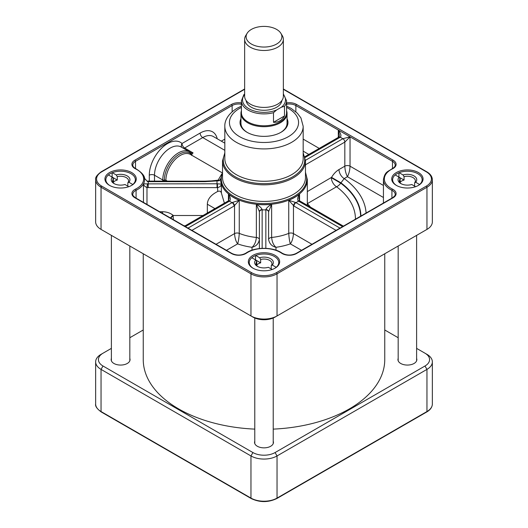 <?xml version="1.0" encoding="UTF-8"?>
<svg xmlns="http://www.w3.org/2000/svg" width="528" height="528" viewBox="0 0 528 528"><rect width="100%" height="100%" fill="white"/><g stroke="black" fill="none" stroke-linecap="round" stroke-linejoin="round"><path stroke-width="0.79" d="M103.006 353.212L101.046 354.341A18.434 10.646 0 0 0 95.647 361.865A18.434 10.646 0 0 0 101.046 369.395L250.965 455.948A18.434 10.646 0 0 0 277.035 455.948L426.954 369.395A18.434 10.646 0 0 0 432.353 361.865A18.434 10.646 0 0 0 426.954 354.341L424.994 353.212A15.668 9.049 180 0 1 424.994 366.003L275.081 452.555A15.668 9.049 180 0 1 252.919 452.555L103.006 366.003A15.668 9.049 180 0 1 103.006 353.212L111.388 348.374M129.822 337.729L143.246 329.98M416.612 348.374L426.954 354.341M384.754 329.98L398.178 337.729M129.822 358.413A9.451 5.458 180 0 1 130.053 359.608A9.451 5.458 180 0 1 124.219 364.65A9.451 5.458 180 0 1 113.923 363.469A9.451 5.458 180 0 1 111.157 359.608A9.451 5.458 180 0 1 111.388 358.413M273.22 441.197A9.451 5.458 180 0 1 273.451 442.398A9.451 5.458 180 0 1 267.617 447.44A9.451 5.458 180 0 1 257.321 446.252A9.451 5.458 180 0 1 254.549 442.398A9.451 5.458 180 0 1 254.78 441.197M416.612 358.413A9.451 5.458 180 0 1 416.843 359.608A9.451 5.458 180 0 1 411.015 364.65A9.451 5.458 180 0 1 400.719 363.469A9.451 5.458 180 0 1 397.947 359.608A9.451 5.458 180 0 1 398.178 358.413M143.246 253.763L143.246 359.608A120.754 69.716 0 0 0 178.616 408.903A120.754 69.716 0 0 0 254.78 429.119M273.22 429.119A120.754 69.716 0 0 0 384.754 359.608L384.754 253.763M284.493 115.962C282.124 120.325 278.454 122.443 273.491 122.318L273.491 112.682L276.56 110.002L281.424 107.197L284.493 106.326L284.493 115.962L273.491 122.318M244.642 93.958L243.857 94.69L241.415 100.848A22.585 13.042 0 0 0 248.028 110.068A22.585 13.042 0 0 0 273.491 112.682M246.147 100.564A17.886 10.322 0 0 0 251.354 107.25A17.886 10.322 0 0 0 270.349 109.6A17.886 10.322 0 0 0 281.853 100.564M241.415 100.848L241.415 112.741A22.585 13.042 0 0 0 248.028 121.961A22.585 13.042 0 0 0 272.639 124.786A22.585 13.042 0 0 0 286.585 112.741L286.585 100.848L283.358 93.845M241.415 110.748A23.047 13.306 0 0 0 240.953 113.395A23.047 13.306 0 0 0 247.705 122.8A23.047 13.306 0 0 0 272.818 125.684A23.047 13.306 0 0 0 287.047 113.395A23.047 13.306 0 0 0 286.585 110.748M247.388 132.495A23.047 13.306 180 0 1 240.953 123.281L240.953 113.395M287.047 113.395L287.047 123.281A23.047 13.306 180 0 1 280.612 132.495M247.117 33.323L245.725 35.62A19.358 11.174 0 0 0 244.642 39.31L244.642 96.241A19.358 11.174 0 0 0 250.312 104.141A19.358 11.174 0 0 0 271.405 106.564A19.358 11.174 0 0 0 283.358 96.241L283.358 39.31A19.358 11.174 0 0 0 282.275 35.62L280.883 33.323A17.886 10.322 0 0 0 264 26.4A17.886 10.322 0 0 0 247.117 33.323A17.886 10.322 0 0 0 251.354 44.022A17.886 10.322 0 0 0 273.511 45.467A17.886 10.322 0 0 0 280.883 33.323M244.642 39.31A19.358 11.174 0 0 0 250.312 47.21A19.358 11.174 0 0 0 271.405 49.632A19.358 11.174 0 0 0 283.358 39.31M240.953 118.727A23.965 13.84 0 0 0 247.051 132.31A23.965 13.84 0 0 0 280.949 132.31A23.965 13.84 0 0 0 287.047 118.727M305.481 164.809L344.824 142.098L350.038 136.825L342.87 138.706A2.765 1.597 60 0 1 344.824 142.098L344.824 166.181C344.982 170.102 345.853 173.613 347.431 176.715C349.015 173.613 349.879 170.102 350.038 166.181L350.038 136.825L338.303 130.053L339.385 135.287L338.89 137.062A2.765 1.597 60 0 1 340.263 137.201C341.563 135.947 340.916 133.564 338.303 130.053L338.303 137.399M283.358 89.298L426.301 171.824A17.516 10.111 180 0 1 426.301 186.127A0.924 0.535 60 0 1 426.954 187.255L426.954 229.403L277.035 315.955L277.035 273.808L426.954 187.255A18.434 10.646 0 0 0 432.353 179.725L432.353 221.872A18.434 10.646 180 0 1 426.954 229.403L424.994 230.531A15.668 9.049 0 0 0 425.02 230.518M252.919 317.084L250.965 315.955L252.919 317.084A15.668 9.049 0 0 0 275.081 317.084L277.035 315.955A18.434 10.646 180 0 1 250.965 315.955L101.046 229.403A18.434 10.646 180 0 1 95.647 221.872L95.647 179.725A18.434 10.646 0 0 0 101.046 187.255L250.965 273.808A18.434 10.646 0 0 0 277.035 273.808A0.924 0.535 60 0 0 276.382 272.679A17.516 10.111 180 0 1 251.618 272.679L101.699 186.127A17.516 10.111 180 0 1 101.699 171.824L244.642 89.298M102.98 230.518A15.668 9.049 0 0 0 103.006 230.531L101.046 229.403L103.006 230.531L101.046 229.403L101.046 187.255A0.924 0.535 -60 0 1 101.699 186.127M396.317 185.374A15.668 9.049 0 0 0 418.48 185.374A15.668 9.049 0 0 0 420.361 184.061A15.668 9.049 0 0 0 417.001 171.824A15.668 9.049 0 0 0 395.644 172.993A15.668 9.049 0 0 0 396.317 185.374L396.317 185.374M252.919 268.158A15.668 9.049 0 0 0 275.081 268.158A15.668 9.049 0 0 0 276.962 266.845A15.668 9.049 0 0 0 273.603 254.615A15.668 9.049 0 0 0 252.245 255.783A15.668 9.049 0 0 0 252.919 268.158L252.919 268.158M109.52 185.374A15.668 9.049 0 0 0 131.683 185.374A15.668 9.049 0 0 0 133.564 184.061A15.668 9.049 0 0 0 130.205 171.824A15.668 9.049 0 0 0 108.847 172.993A15.668 9.049 0 0 0 109.52 185.374L109.52 185.374M207.339 213.008L207.339 204.217C207.537 199.076 210.995 194.825 217.727 191.459C219.608 190.727 220.823 191.222 221.357 192.938L224.393 203.161M191.921 230.373L234.043 206.052L239.25 200.257L232.379 202.488L188.008 228.116M185.401 226.611L229.753 200.977C230.795 199.267 230.353 196.951 228.439 194.014L229.099 198.422L228.38 200.845A2.765 1.412 -125.1 0 0 228.38 200.845A2.765 1.412 -125.1 0 0 228.347 200.871M164.327 181.163L164.327 180.134A21.199 12.243 -60 0 1 174.517 157.859A21.199 12.243 -60 0 1 191.235 154.09A1.379 1.122 -47 0 0 190.832 152.803L193.07 152.889L191.737 154.506L191.809 155.549M299.653 200.871A2.765 1.412 125.1 0 0 299.607 200.838L298.901 198.422L299.561 194.014C297.647 196.951 297.205 199.267 298.247 200.977L342.599 226.611M339.992 228.116L295.621 202.488L288.75 200.257L293.957 206.052L336.079 230.373M114.517 183.83A7.973 4.6 180 0 1 112.636 180.853A7.973 4.6 180 0 1 113.362 178.933L112.332 177.21A9.352 5.399 0 0 0 113.989 183.546A9.352 5.399 0 0 0 124.964 184.503L128.766 186.694M117.275 176.675A7.973 4.6 180 0 1 128.575 180.853A7.973 4.6 180 0 1 127.842 182.78L128.878 182.246A9.352 5.399 0 0 0 127.215 175.91A9.352 5.399 0 0 0 116.239 174.953L117.275 176.675L117.275 180.061L108.405 174.94A14.751 8.514 180 0 1 110.174 173.705A14.751 8.514 180 0 1 112.312 172.682A14.751 8.514 180 0 1 131.03 173.705A14.751 8.514 180 0 1 132.805 184.51A14.751 8.514 180 0 1 131.347 185.559M109.857 185.559A14.751 8.514 180 0 1 108.405 174.94M117.275 180.061A7.973 4.6 0 0 0 113.362 182.318L113.362 178.933M403.036 174.953L404.065 176.675A7.973 4.6 180 0 1 415.364 180.853A7.973 4.6 180 0 1 414.638 182.78L415.668 182.246A9.352 5.399 0 0 0 414.011 175.91A9.352 5.399 0 0 0 403.036 174.953L399.109 172.682A14.751 8.514 180 0 1 417.826 173.705A14.751 8.514 180 0 1 419.595 184.51A14.751 8.514 180 0 1 418.143 185.559M146.982 204.428L146.982 187.565L217.727 187.625C219.945 186.945 221.153 185.783 221.357 184.14L217.424 183.79L143.464 183.876C143.801 185.506 144.976 186.734 146.982 187.565L147.497 183.77M217.727 191.459L217.424 183.79M144.448 178.266L147.497 181.599L148.196 181.672L205.049 181.672L219.285 180.761L220.691 178.873M127.842 186.166L127.842 182.78M401.313 183.83A7.973 4.6 180 0 1 399.425 180.853A7.973 4.6 180 0 1 400.158 178.933L399.122 177.21A9.352 5.399 0 0 0 400.785 183.546A9.352 5.399 0 0 0 411.761 184.503L415.562 186.694M404.065 176.675L404.065 180.061A7.973 4.6 0 0 0 400.158 182.318L400.158 178.933M414.638 186.166L414.638 182.78M396.653 185.559A14.751 8.514 180 0 1 395.195 174.94L404.065 180.061M307.322 203.636L336.567 186.754A7.372 4.778 127 0 0 340.705 183.157L344.203 178.583L347.431 176.715L383.434 197.498M253.255 268.349A14.751 8.514 180 0 1 251.803 257.73A14.751 8.514 180 0 1 253.572 256.496A14.751 8.514 180 0 1 255.71 255.473L259.637 257.737L260.667 259.466L260.667 262.852A7.973 4.6 0 0 0 256.76 265.109L256.76 261.723L255.724 260A9.352 5.399 0 0 0 257.387 266.336A9.352 5.399 0 0 0 268.363 267.293L272.164 269.485M260.667 262.852L251.803 257.73M255.526 259.882L255.526 255.545M260.667 259.466A7.973 4.6 180 0 1 271.973 263.644A7.973 4.6 180 0 1 271.24 265.571L272.276 265.036A9.352 5.399 0 0 0 270.613 258.7A9.352 5.399 0 0 0 259.637 257.737M272.276 265.036L276.197 267.3A14.751 8.514 180 0 1 274.745 268.349M255.71 255.473A14.751 8.514 180 0 1 274.428 256.496A14.751 8.514 180 0 1 276.197 267.3M275.986 250.173L275.986 247.302C271.894 246.325 269.438 243.745 268.607 239.56L268.607 211.682L271.643 204.349C268.521 206.072 266.587 207.827 265.855 209.609L265.841 248.332M268.607 211.682A2.765 2.072 180 0 0 265.855 209.609M415.668 182.246L419.595 184.51M217.028 187.658L217.028 183.803A47.012 27.139 0 0 1 217.067 181.157L216.942 180.655L205.049 181.17L147.391 181.104M205.049 181.672L205.049 181.163M147.497 181.599L144.434 178.22M128.878 182.246L132.805 184.51M112.312 172.682L116.239 174.953M112.127 177.091L112.127 172.755M271.24 268.957L271.24 265.571M257.915 266.614A7.973 4.6 180 0 1 256.027 263.644A7.973 4.6 180 0 1 256.76 261.723M398.924 177.091L398.924 172.755M395.195 174.94A14.751 8.514 180 0 1 396.97 173.705A14.751 8.514 180 0 1 399.109 172.682M343.411 226.142L299.904 201.023A2.765 1.597 120 0 0 299.897 201.023A2.765 1.597 120 0 0 298.518 201.161A47.012 27.139 0 0 1 295.911 202.666A2.765 1.597 120 0 0 293.957 206.052M299.891 201.023L299.607 200.838A2.765 1.412 125.1 0 0 298.247 200.977M295.621 202.488A2.765 1.412 125.1 0 0 293.462 205.735L293.462 233.614C293.132 238.082 292.096 241.494 290.36 243.87L301.534 250.318M268.607 212.117A2.765 2.257 180 0 0 265.841 209.86A47.012 27.139 0 0 1 262.159 209.86A2.765 2.257 180 0 0 259.393 212.117L259.393 248.549M262.159 248.332L262.145 209.609A2.765 2.072 180 0 0 259.393 211.682L259.393 212.117M262.145 209.609C261.413 207.827 259.479 206.072 256.357 204.349L259.393 211.682M234.043 206.052A2.765 1.597 -120 0 0 232.089 202.666A47.012 27.139 0 0 1 229.482 201.161A2.765 1.597 -120 0 0 228.103 201.023A2.765 1.597 -120 0 0 228.096 201.023L184.589 226.142M226.466 250.318L237.64 243.87C235.904 241.494 234.868 238.082 234.538 233.614L234.538 205.735A2.765 1.412 -125.1 0 0 232.379 202.488M229.753 200.977A2.765 1.412 -125.1 0 0 228.393 200.838L228.109 201.023M148.196 187.658L148.196 183.803A27.654 15.965 0 0 0 148.196 181.672L148.196 181.163M191.235 154.09L191.737 154.506M191.044 152.962L189.46 151.787A22.123 12.771 120 0 0 172.412 157.714A22.123 12.771 120 0 0 162.756 179.982L162.756 181.163M217.239 138.785A24.889 14.368 120 0 0 200.125 133.063L182.035 143.504A3.689 2.983 -47 0 0 181.843 147.391M221.72 174.029L218.143 180.173L218.585 180.464M218.143 180.173L210.507 181.005M299.561 200.798L299.561 194.014A43.322 25.014 180 0 1 288.75 200.257L288.75 233.376C289.007 237.844 289.542 241.342 290.36 243.87A50.701 29.271 0 0 1 275.986 247.302C273.511 245.177 272.065 241.89 271.643 237.461L271.643 204.349A43.322 25.014 180 0 1 256.357 204.349L256.357 237.461C255.935 241.897 254.489 245.177 252.014 247.302A50.701 29.271 0 0 1 237.64 243.87C238.458 241.342 238.993 237.844 239.25 233.376L239.25 200.257A43.322 25.014 180 0 1 228.439 194.014L228.439 200.798M252.014 250.173L252.014 247.302C256.106 246.325 258.562 243.745 259.393 239.56A3.689 2.132 180 0 0 256.357 237.461A43.322 25.014 180 0 1 239.25 233.376A3.689 2.132 180 0 0 234.538 233.614L216.038 244.299M162.558 213.424L162.558 211.741L159.647 211.741M360.921 216.031A96.934 55.961 180 0 0 340.91 182.8L331.558 177.368L307.322 191.591M383.434 185.46L350.038 166.181A3.689 2.132 180 0 0 344.824 166.181L338.989 169.547A7.372 4.257 -120 0 0 344.203 178.583A102.148 58.971 0 0 1 366.082 213.048M360.631 216.196A96.644 55.796 0 0 0 340.705 183.157L331.353 177.718A7.372 4.257 -120 0 0 336.567 186.754A91.43 52.787 180 0 1 355.43 219.206M173.362 219.655L173.065 215.266A7.372 2.996 -51 0 0 170.465 217.985M203.016 215.503L173.362 215.503A7.372 2.996 -51 0 0 170.795 218.176M252.919 452.555L250.965 455.948L250.965 498.095L101.046 411.543L101.046 369.395L103.006 366.003M95.647 361.865L95.647 404.012A18.434 10.646 180 0 0 101.046 411.543A0.924 0.535 -60 0 0 101.237 411.965L251.156 498.518C259.717 502.603 268.283 502.603 276.844 498.518A0.924 0.535 -120 0 0 277.035 498.095L277.035 455.948L275.081 452.555M276.844 498.518L426.763 411.965A0.924 0.535 -120 0 0 426.954 411.543L426.954 369.395L424.994 366.003M432.353 361.865L432.353 404.012A18.434 10.646 180 0 1 426.954 411.543L277.035 498.095A18.434 10.646 180 0 1 250.965 498.095A0.924 0.535 -60 0 0 251.156 498.518M284.493 106.326A22.585 13.042 0 0 0 286.585 100.848M283.358 94.571A21.476 12.401 180 0 1 281.424 107.197M276.56 110.002A21.476 12.401 180 0 1 250.213 109.454A21.476 12.401 180 0 1 244.642 94.571M241.415 107.415A34.564 19.958 0 0 0 239.56 108.412A34.564 19.958 0 0 0 240.161 136.976A34.564 19.958 0 0 0 289.608 135.927A34.564 19.958 0 0 0 286.585 107.415M426.301 171.824A0.924 0.535 -60 0 1 426.763 171.778L283.358 88.988M350.038 136.825L392.489 161.337A0.924 0.535 -60 0 1 393.136 160.208L296.512 104.419A10.138 5.854 0 0 0 286.585 102.92M286.585 104.227A9.22 5.32 180 0 1 295.858 105.547A0.924 0.535 -60 0 1 296.512 104.419M295.858 111.804L295.858 105.547L338.303 130.053M305.085 157.509L340.263 137.201L342.87 138.706L305.468 160.301M303.178 126.291L303.178 158.651A39.178 22.618 180 0 1 264 181.269A39.178 22.618 180 0 1 224.822 158.651L224.822 126.291A39.178 22.618 0 0 0 264 148.909A39.178 22.618 0 0 0 303.178 126.291L300.94 117.949L297.29 113.15L291.298 108.511L286.585 106.102M303.178 153.74A40.715 23.503 180 0 1 292.789 176.755A40.715 23.503 180 0 1 243.401 180.411A40.715 23.503 180 0 1 224.822 153.74M224.822 152.843L222.519 160.882A41.481 23.951 0 0 0 248.127 183.005A41.481 23.951 0 0 0 293.33 177.811A41.481 23.951 0 0 0 305.481 160.882L303.178 152.843M305.481 160.882L305.481 177.467A41.481 23.951 180 0 1 264 201.419A41.481 23.951 180 0 1 222.519 177.467L222.519 160.882M250.965 315.955L250.965 273.808A0.924 0.535 120 0 1 251.618 272.679M305.481 173.012A42.709 24.658 180 0 1 264 203.544A42.709 24.658 180 0 1 222.519 173.012M221.357 192.938L221.357 184.14A43.322 25.014 180 0 1 220.678 179.725L220.678 179.599A43.322 25.014 0 0 0 264 204.613A43.322 25.014 0 0 0 307.322 179.599L305.481 172.234M426.301 186.127L276.382 272.679M241.415 102.92A10.138 5.854 0 0 0 231.488 104.419L134.864 160.208A10.138 5.854 0 0 0 135.485 168.815A23.047 13.306 180 0 1 135.485 189.136A10.138 5.854 0 0 0 134.864 197.743L231.488 253.532A10.138 5.854 0 0 0 246.404 253.169A23.047 13.306 180 0 1 281.596 253.169A10.138 5.854 0 0 0 296.512 253.532L393.136 197.743A10.138 5.854 0 0 0 392.515 189.136A23.047 13.306 180 0 1 392.515 168.815A10.138 5.854 0 0 0 393.136 160.208M311.962 244.299L293.462 233.614A3.689 2.132 180 0 0 288.75 233.376A43.322 25.014 180 0 1 271.643 237.461A3.689 2.132 180 0 0 268.607 239.56M299.561 194.014L299.561 198.554M134.864 197.743A0.924 0.535 -60 0 1 135.32 197.696C133.195 195.954 132.363 194.845 132.812 194.357A9.22 5.32 180 0 1 136.079 190.291A0.924 0.488 -116 0 0 135.485 189.136M135.32 197.696L231.95 253.486A0.924 0.535 120 0 0 231.488 253.532M101.046 187.255L101.046 185.724M101.699 171.824A0.924 0.535 -120 0 0 101.237 171.778L244.642 88.988M143.464 175.573A23.965 13.84 180 0 1 144.566 179.725C145.22 176.425 142.329 172.762 135.887 168.742C133.815 167.627 132.785 166.412 132.812 165.099A9.22 5.32 180 0 1 135.511 161.337A0.924 0.535 -120 0 0 134.864 160.208M135.511 168.544L135.511 161.337L232.142 105.547A0.924 0.535 -120 0 0 231.488 104.419M193.07 152.889L184.642 148.025A3.689 2.132 60 0 1 182.035 143.504A25.813 14.903 120 0 0 161.687 148.091A25.813 14.903 120 0 0 149.285 175.21L149.285 181.163M224.822 139.121L221.324 141.148M241.415 104.227A9.22 5.32 180 0 0 232.142 105.547L232.142 111.804M183.553 148.375A3.689 2.132 120 0 0 184.642 148.025L202.732 137.577L224.822 150.335M277.035 315.955L275.081 317.084M393.136 197.743A0.924 0.535 60 0 0 392.68 197.696L296.05 253.486A0.924 0.535 60 0 1 296.512 253.532M310.424 207.101A50.701 29.271 0 0 0 307.322 203.663M392.515 189.136A0.924 0.488 -64 0 0 391.921 190.291A23.965 13.84 0 0 1 383.434 179.725C384.886 171.587 387.704 171.871 392.113 168.742A0.924 0.488 64 0 1 392.515 168.815M391.921 190.291L391.921 198.132L391.921 190.291A9.22 5.32 180 0 1 395.188 194.357C395.637 194.845 394.805 195.954 392.68 197.696M231.95 253.486C236.782 255.684 241.428 255.578 245.883 253.163C254.793 246.721 273.207 246.721 282.117 253.163A0.924 0.574 124.3 0 0 281.596 253.169M245.883 253.163A0.924 0.574 55.7 0 1 246.404 253.169M219.285 180.761A2.765 1.439 -115.1 0 1 219.78 180.101A2.765 1.439 -115.1 0 1 219.787 180.101A2.765 1.439 -115.1 0 1 219.82 180.088M144.566 179.725A23.965 13.84 180 0 1 143.464 183.876L143.464 202.396M135.887 168.742A0.924 0.488 116 0 0 135.485 168.815M136.079 198.132L136.079 190.291A23.965 13.84 0 0 0 143.464 183.876M392.489 168.544L392.489 161.337A9.22 5.32 180 0 1 395.188 165.099C395.215 166.412 394.185 167.627 392.113 168.742M319.242 148.401L303.178 139.121M304.874 156.697L338.877 137.069A2.765 1.597 60 0 1 338.89 137.062M173.065 215.266C170.128 212.962 166.624 211.787 162.558 211.741M165.904 181.163L165.904 180.292A1.379 0.799 180 0 0 164.327 180.134A1.379 0.799 180 0 1 162.756 179.982L154.499 175.21A3.689 2.132 0 0 0 149.285 175.21M190.832 152.803A22.123 12.771 120 0 0 189.46 151.787L181.203 147.022A22.123 12.771 -60 0 0 164.155 152.948A22.123 12.771 -60 0 0 154.499 175.21L154.499 181.163M167.416 181.163L165.904 180.292A20.282 11.708 -60 0 1 174.755 159.885A20.282 11.708 -60 0 1 190.384 154.447L222.222 172.834M224.822 143.167L213.332 136.528A21.199 12.243 -60 0 0 202.732 137.577A3.689 2.132 60 0 1 200.125 133.063M338.989 169.547C336.112 171.263 333.63 173.864 331.558 177.368M303.178 151.166L308.814 154.42M183.968 225.779L185.216 225.779M207.339 204.217L214.955 208.613M101.237 411.965C96.954 408.784 95.086 406.131 95.647 404.012M432.353 404.012C432.227 407.207 430.36 409.853 426.763 411.965M224.822 126.291C224.558 121.308 227.575 113.949 237.25 108.187L241.415 106.102M220.678 179.599L222.519 172.234M307.322 205.313L307.322 179.599M101.237 171.778C96.954 174.959 95.086 177.606 95.647 179.725M383.434 179.725L383.434 203.036M432.353 179.725C432.227 176.537 430.36 173.884 426.763 171.778M220.73 178.563L219.787 180.101L216.942 180.655M282.117 253.163C286.572 255.578 291.218 255.684 296.05 253.486M416.612 360.802L416.612 235.369M398.178 360.802L398.178 246.015M129.822 360.802L129.822 246.015M111.388 360.802L111.388 235.369M273.22 443.593L273.22 318.001M254.78 443.593L254.78 318.001"/></g></svg>
